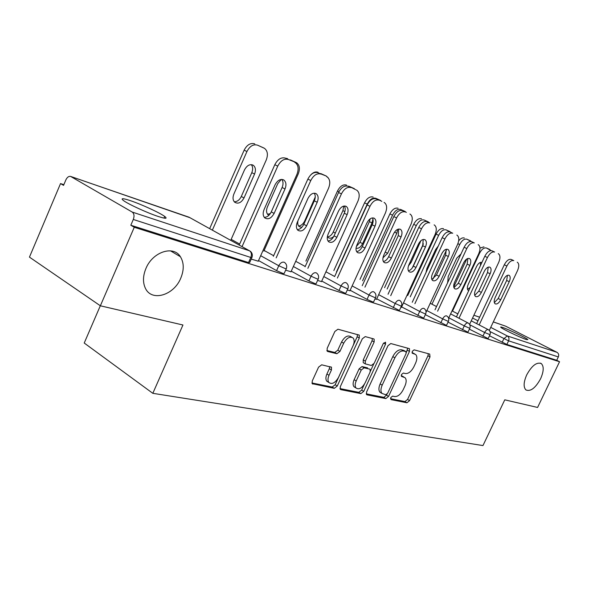 <?xml version="1.0" encoding="UTF-8"?>
<svg xmlns="http://www.w3.org/2000/svg" width="589" height="589" viewBox="0 0 589 589"><rect width="100%" height="100%" fill="white"/><g stroke="black" fill="none" stroke-linecap="round" stroke-linejoin="round"><path stroke-width="0.88" d="M526.721 374.876C531.845 365.636 536.697 361.867 541.276 363.56C544.045 366.329 543.816 371.394 540.592 378.756C535.445 388.055 530.556 391.788 525.94 389.947C523.297 387.172 523.562 382.151 526.721 374.876M145.932 268.474C152.647 251.805 173.534 245.061 180.411 256.73C184.048 262.738 184.158 269.895 180.749 278.207C173.917 295.339 151.572 302.083 145.35 288.183C142.7 282.448 142.899 275.88 145.932 268.474M390.713 397.656L390.986 399.607L406.962 402.78L409.561 400.653L429.999 356.905L429.705 354.07L414.133 349.851L412.271 351.324L412.256 353.216L415.672 354.497C417.292 356.323 417.27 359.18 415.613 363.074L413.89 366.778C411.372 371.497 408.552 373.75 405.416 373.544L403.34 373.051L401.462 374.545L401.433 376.378L405.07 377.711C406.572 379.515 406.52 382.283 404.93 386.009L403.207 389.697C400.704 394.394 397.869 396.691 394.696 396.566L392.598 396.139L390.713 397.656M158.176 216.457C165.634 218.858 167.813 218.858 164.736 216.457C160.046 212.901 141.654 204.435 130.574 200.716C122.637 198.095 120.303 198.059 123.557 200.613C128.365 204.214 147.419 212.938 158.176 216.457M526.213 339.514L527.884 339.603C526.404 337.976 508.513 329.384 502.645 327.462C500.915 326.88 500.311 326.836 500.834 327.344C502.248 328.934 520.536 337.711 526.213 339.514M321.675 364.812L318.575 367.146L312.258 380.98L312.207 383.675L334.272 388.335L337.254 386.031L359.305 338.012L359.275 335.134L337.931 329.214L334.854 331.482L327.175 348.313L327.167 351.154L327.749 351.508L336.908 353.717L339.941 351.434L343.696 343.225C346.796 337.872 349.91 336.12 353.039 337.961C354.49 339.72 354.504 342.275 353.098 345.633L338.55 377.335C335.266 382.916 332.049 384.639 328.883 382.519C327.661 380.796 327.705 378.396 329.008 375.311L331.452 369.973L331.474 367.219L321.675 364.812M559.55 361.734L537.58 407.455L504.773 399.828L482.965 445.571L152.823 393.319L182.951 325.003L100.358 305.794L134.27 227.273L559.55 361.734L556.723 360.277L558.335 356.927L508.594 340.84L506.871 344.469L556.723 360.277M366.594 391.965L366.535 394.556L367.05 394.851L385.847 398.584L388.556 396.404L409.465 351.419L409.473 348.688L390.787 343.527L387.996 345.684L366.594 391.965M339.963 388.593L358.826 392.355L360.88 393.621L340.847 389.646L340.265 389.3L340.317 386.656L362.301 338.815L365.232 336.606L373.713 338.903M372.366 338.542L372.049 340.781L374.162 341.981L374.14 339.146M374.162 341.981L365.327 361.145L365.305 363.884L371.335 365.474L374.177 363.273L383.284 343.549L385.545 342.187L385.552 344.153L363.722 391.383L360.88 393.621M100.314 305.765L84.227 343.034L152.823 393.319M493.317 321.903L505.642 326.173L557.017 352.347C558.637 353.407 559.071 354.931 558.335 356.927M100.358 305.794L29.45 257.121L60.534 183.577L63.84 184.681M134.27 227.273L130.817 225.234L133.305 219.461C134.513 216.06 134.145 213.586 132.194 212.055L70.577 176.398C68.714 176.089 67.131 177.267 65.85 179.932L63.553 185.366L60.534 183.577M286.232 268.871L284.185 273.436L283.132 273.524L276.58 270.638L258.534 260.552M251.827 257.739L249.729 262.458L248.543 262.561L250.811 257.467L133.305 219.461M130.817 225.234L248.543 262.561M506.871 344.469L489.488 335.767M291.018 271.75L285.65 270.174M347.834 288.809L345.883 293.094L345.036 293.153L338.999 290.487L321.749 281.041M349.947 290.73L347.289 290.009M401.396 306.133L399.533 310.175L398.841 310.219L376.739 298.859M401.455 307.325L400.881 307.252M448.391 321.336L446.609 325.157L446.035 325.18L425.324 314.644M489.952 334.788L488.244 338.395L487.766 338.41L469.367 329.155M469.794 328.264L468.049 331.975L467.519 331.99L448.023 322.131M425.641 313.981L423.815 317.905L423.182 317.935L401.639 306.921M376.54 299.3L374.987 298.925M375.524 297.762L373.61 301.921L372.844 301.973L367.035 299.403L350.168 290.252M321.513 281.571L317.581 280.452M318.148 279.201L316.146 283.618L315.203 283.699L308.923 280.924L291.283 271.168M258.247 261.185L251.223 259.094M403.951 377.056L401.757 375.819L403.796 377.012M401.19 375.686L401.757 375.819M414.641 353.923L412.499 352.737L414.56 353.901M411.998 352.605L412.499 352.737M390.448 398.672L404.96 401.573L407.559 399.452L427.96 355.756L428.306 353.694M406.336 352.539L407.735 348.121M366.233 393.835L383.814 397.347L386.524 395.175L386.98 394.196M385.758 394.748L387.658 393.224L406.057 353.621L406.064 351.714L403.59 350.985C400.373 350.676 397.465 352.951 394.873 357.81L382.18 385.177C380.619 388.843 380.553 391.597 381.989 393.445L385.758 394.748M403.995 350.543L405.806 351.574L403.995 350.543M381.26 393.003L379.949 392.208C378.513 390.36 378.572 387.606 380.133 383.947L392.797 356.617C395.388 351.766 398.297 349.498 401.514 349.807L403.737 350.403M372.049 340.781L363.236 359.916L363.222 362.647L363.678 362.92M373.676 364.127L370.415 371.18M364.37 384.278L361.668 390.124L363.722 391.383M356.198 380.958C354.887 384.035 354.843 386.391 356.058 388.018C359.018 389.881 362.044 388.158 365.128 382.857L370.113 372.071L370.135 369.377L369.664 369.104L364.105 367.823L361.226 370.047L356.198 380.958L354.129 379.691C352.818 382.769 352.774 385.125 353.996 386.752L355.292 387.547M354.129 379.691L359.143 368.802L362.021 366.579L367.588 367.875M358.826 392.355L361.668 390.124M328.338 382.18L326.792 381.216C325.57 379.493 325.607 377.093 326.917 374.015L329.347 368.685L329.685 366.601M351.729 337.202L350.911 336.731C347.775 334.883 344.661 336.636 341.568 341.981L343.696 343.225M326.851 350.529L334.788 352.45L337.821 350.175L341.568 341.981M311.92 382.983L332.196 387.039L335.178 384.742L357.177 336.79L357.486 334.508M481.802 262.385L481.92 262.444C480.057 261.965 478.283 263.298 476.597 266.442L468.218 284.362C467.003 287.292 467.04 289.339 468.343 290.487L468.711 290.664M491.064 250.612L486.47 248.013C484.048 247.424 481.758 249.162 479.579 253.226L479.048 252.976M452.521 311.132L479.579 253.226M489.989 249.596L486.47 248.013M467.548 289.42L470.309 287.263M480.484 265.506L480.418 262.407M479.983 248.05L483.967 246.857M507.446 275.306L506.673 280.46L498.169 298.513L494.348 302.65M476.634 323.626L504.302 264.785C506.518 260.655 508.808 258.873 511.193 259.432L513.792 260.632C511.414 260.073 509.117 261.862 506.901 266L504.302 264.785M517.23 262.179L517.378 262.252C519.181 263.725 519.226 266.515 517.51 270.631L489.297 330.422M479.166 324.937L506.901 266M509.242 281.689L500.716 299.772C498.868 303.151 497.013 304.506 495.15 303.828C493.884 302.687 493.876 300.626 495.128 297.636L503.72 279.407C505.509 276.101 507.328 274.746 509.168 275.343C510.508 276.477 510.538 278.597 509.242 281.689L506.673 280.46M461.003 253.969L456.74 258.173L448.155 276.624L447.78 282.367M453.744 286.953L466.805 258.954M471.553 241.645L466.893 239.215C464.338 238.582 461.945 240.356 459.707 244.538L457.889 243.684M431.973 304.189L459.707 244.538M470.611 240.886L466.893 239.215M447.552 281.917L448.074 281.733M458.684 240.827C460.701 238.354 462.586 237.426 464.353 238.044M438.29 246.025L435.705 249.427L426.915 268.437L426.031 272.493M432.989 279.076L446.477 250.008M451.093 232.456L446.153 229.901C443.451 229.217 440.955 231.028 438.65 235.328L436.074 234.12L407.706 295.523M410.209 296.841L438.65 235.328M450.099 231.668L446.153 229.901M436.074 234.12C438.371 229.828 440.874 228.024 443.576 228.709M408.464 265.875L411.159 262.363L420.841 240.761M412.315 267.862L423.388 243.846M429.396 222.723L424.146 220.014C421.29 219.27 418.669 221.125 416.305 225.558L413.692 224.335L384.58 287.704M387.12 289.037L416.305 225.558M428.336 221.898L424.146 220.014M413.692 224.335C416.055 219.903 418.669 218.063 421.533 218.806M382.96 257.835L387.636 253.292L396.824 233.244L397.722 229.312M406.351 212.379L400.756 209.507C397.722 208.705 394.983 210.59 392.539 215.169L389.896 213.925L360.004 279.392M362.574 280.754L392.539 215.169M405.217 211.51L400.756 209.507M389.896 213.925C392.333 209.36 395.072 207.475 398.105 208.278M356.036 248.212C358.532 248.72 360.718 247.196 362.603 243.64L372.034 222.929L372.933 219.034M381.819 201.379L375.848 198.316C372.616 197.448 369.745 199.376 367.227 204.103L364.547 202.844L333.838 270.542M336.437 271.934L367.227 204.103M380.597 200.451L375.848 198.316M356.367 246.489L359.975 242.322L369.384 221.648L370.209 218.806M364.547 202.844C367.057 198.125 369.929 196.196 373.161 197.072M488.229 267.126L487.515 272.53L478.798 291.121L474.734 295.391M456.423 316.926L484.799 256.281C487.081 252.033 489.474 250.207 491.984 250.811L494.627 252.033C492.117 251.429 489.724 253.263 487.442 257.518L484.799 256.281M498.272 253.668L498.441 253.749C500.348 255.302 500.429 258.196 498.684 262.422L469.588 324.377M459 318.259L487.442 257.518M490.122 273.782L481.382 292.402C479.468 295.899 477.524 297.276 475.551 296.532C474.219 295.332 474.197 293.197 475.47 290.141L484.268 271.36C486.124 267.943 488.023 266.567 489.967 267.215C491.388 268.415 491.44 270.601 490.122 273.782L487.515 272.53M467.857 258.461L467.202 264.13L458.271 283.287L453.95 287.697M435.006 309.821L464.117 247.27C466.466 242.882 468.969 241.019 471.627 241.674L474.307 242.918C471.649 242.263 469.153 244.133 466.805 248.521L464.117 247.27M478.18 244.649L478.364 244.744C480.388 246.386 480.506 249.375 478.724 253.719L448.597 318.215M437.612 311.183L466.805 248.521M469.853 265.396L460.892 284.59C458.912 288.212 456.873 289.611 454.774 288.794C453.375 287.528 453.324 285.326 454.62 282.197L463.646 262.827C465.56 259.3 467.548 257.894 469.61 258.608C471.112 259.874 471.193 262.134 469.853 265.396L467.202 264.13M446.219 249.257L445.645 255.206L436.478 274.967L431.877 279.525M412.248 302.275L442.148 237.684C444.562 233.163 447.184 231.256 450.003 231.97L452.727 233.229C449.908 232.522 447.287 234.429 444.872 238.965L442.148 237.684M456.836 235.077L457.049 235.18C459.199 236.911 459.361 240.017 457.55 244.487L426.061 312.251M414.899 303.674L444.872 238.965M448.339 256.495L439.144 276.293C437.082 280.055 434.932 281.483 432.701 280.578C431.236 279.238 431.155 276.963 432.473 273.752L441.735 253.771C443.723 250.111 445.814 248.676 448.001 249.464C449.591 250.796 449.701 253.145 448.339 256.495L445.645 255.206M423.196 239.465L422.718 245.716L413.309 266.125C411.991 268.768 410.356 270.336 408.398 270.822M388.033 294.257L418.757 227.487C421.245 222.819 423.992 220.868 426.988 221.641L429.749 222.922C426.76 222.149 424.014 224.107 421.518 228.782L418.757 227.487M434.13 224.888L434.38 225.013C436.655 226.839 436.876 230.063 435.021 234.672L401.411 307.421M390.721 295.678L421.518 228.782M425.449 247.034L416.011 267.48C413.861 271.382 411.601 272.832 409.222 271.831C407.676 270.403 407.573 268.054 408.906 264.77L418.418 244.126C420.48 240.334 422.681 238.876 425.015 239.738C426.694 241.151 426.841 243.581 425.449 247.034L422.718 245.716M398.657 229.04L398.289 235.607L388.615 256.701C387.231 259.491 385.478 261.111 383.373 261.553M362.22 285.709L393.805 216.605C396.375 211.782 399.254 209.787 402.449 210.626L405.254 211.93C402.066 211.09 399.187 213.085 396.603 217.923L393.805 216.605M409.929 214.028L410.216 214.175C412.639 216.111 412.904 219.454 411.019 224.203L376.489 299.403M364.937 287.16L396.603 217.923M401.057 236.94L391.361 258.078C389.115 262.149 386.723 263.622 384.183 262.495C382.563 260.986 382.423 258.549 383.778 255.192L393.555 233.84C395.698 229.901 398.017 228.414 400.505 229.371C402.294 230.873 402.471 233.399 401.057 236.94L398.289 235.607M327.381 236.542L328.309 237.647C329.936 238.67 331.762 238.265 333.786 236.425M355.682 189.673L349.262 186.374L347.517 186.036M338.947 191.697L337.482 191.013L305.912 261.111M354.342 188.649L349.262 186.374M327.565 236.859C329.884 236.572 331.776 234.952 333.249 232.007L342.908 210.626L343.77 206.062M337.482 191.013C340.081 186.131 343.1 184.166 346.546 185.108M372.439 217.893C373.448 219.734 373.367 222.038 372.196 224.807L362.257 246.644C360.785 249.596 358.915 251.26 356.639 251.636M334.626 276.58L367.131 204.972C369.789 199.98 372.822 197.948 376.224 198.861L379.073 200.179C375.672 199.266 372.638 201.313 369.973 206.312L367.131 204.972M384.072 202.425L384.403 202.594C386.988 204.663 387.312 208.138 385.39 213.034L349.895 290.848M337.379 278.06L369.973 206.312M375.009 226.169L365.04 248.043C362.684 252.291 360.144 253.785 357.42 252.519C355.719 250.914 355.557 248.389 356.934 244.958L366.984 222.848C369.222 218.755 371.674 217.238 374.339 218.305C376.224 219.903 376.452 222.524 375.009 226.169L372.196 224.807M297.99 220.698C297.401 223.415 297.835 225.418 299.3 226.691L301.826 227.31M328.242 177.849L326.269 176.037L319.113 173.225M326.269 176.037L320.836 173.6M298.608 225.97C301.112 225.764 303.136 224.1 304.69 220.985L315.255 196.991M310.801 174.845C313.289 172.268 315.711 171.428 318.082 172.319M344.359 205.973C345.522 207.895 345.493 210.325 344.278 213.247L334.051 235.88C332.49 239.001 330.481 240.717 328.021 241.026M305.08 266.81L338.55 192.515C341.303 187.339 344.499 185.255 348.143 186.257L351.029 187.596C347.392 186.595 344.19 188.694 341.436 193.869L338.55 192.515M356.389 190.004L356.787 190.203C359.533 192.404 359.923 196.034 357.957 201.077L321.454 281.697M307.863 268.326L341.436 193.869M347.12 214.632L336.864 237.308C334.39 241.755 331.688 243.264 328.758 241.829C326.983 240.106 326.785 237.5 328.176 233.995L338.52 211.076C340.862 206.805 343.461 205.267 346.317 206.459C348.32 208.167 348.592 210.891 347.12 214.632L344.278 213.247M281.277 179.439L277.728 183.68L267.399 206.938C266.044 210.428 266.309 213.085 268.194 214.926L268.856 215.353M263.843 251.105L298.24 173.946C300.169 168.852 299.639 165.126 296.665 162.778L288.514 159.494M296.186 162.527L290.355 159.906M267.583 214.3L270.358 213.549M285.628 158.205L287.572 158.618M314.231 193.177C315.557 195.195 315.594 197.757 314.32 200.849L303.791 224.328C302.135 227.641 299.978 229.408 297.312 229.629M273.355 256.333L307.856 179.13C310.712 173.762 314.084 171.627 317.986 172.724L320.909 174.079C317.015 172.989 313.635 175.132 310.778 180.506L307.856 179.13M326.674 176.671L327.145 176.914C330.076 179.27 330.539 183.046 328.537 188.252L290.959 271.882M276.167 257.879L310.778 180.506M317.206 202.255L306.641 225.786C304.02 230.461 301.134 231.978 297.975 230.336C296.127 228.495 295.906 225.793 297.305 222.222L307.959 198.434C310.418 193.965 313.186 192.404 316.264 193.752C318.384 195.577 318.693 198.412 317.206 202.255L314.32 200.849M244.023 197.926L254.566 174.042C256.024 170.192 255.619 167.283 253.351 165.325C249.986 163.779 247.041 165.288 244.516 169.86L233.885 194.017C232.522 197.543 232.81 200.297 234.753 202.27C238.206 204.192 241.299 202.741 244.023 197.926L241.284 196.512L251.79 172.687C253.086 169.418 252.924 166.739 251.304 164.633M230.726 240.356L266.257 159.965C268.216 154.723 267.62 150.836 264.454 148.318L257.599 145.188C253.373 143.959 249.824 146.065 246.938 151.513L244.133 150.188L209.655 228.65M212.357 230.152L246.938 151.513M263.872 148.008L257.599 145.188M234.26 201.769C237.198 201.755 239.539 200.002 241.284 196.512M244.133 150.188C247.012 144.754 250.561 142.648 254.787 143.885M281.807 179.409C283.324 181.537 283.427 184.239 282.102 187.516L271.257 211.915C269.497 215.427 267.17 217.245 264.27 217.363M239.208 245.061L274.805 164.714C277.758 159.14 281.336 156.961 285.532 158.161L288.492 159.531C284.296 158.331 280.717 160.525 277.75 166.113L274.805 164.714M294.706 162.321L295.273 162.623C298.395 165.148 298.932 169.095 296.9 174.462L258.181 261.332M242.05 246.644L277.75 166.113M285.017 188.944L274.135 213.395C271.345 218.335 268.238 219.852 264.822 217.945C262.915 215.964 262.665 213.174 264.078 209.559L275.056 184.821C277.647 180.138 280.607 178.555 283.942 180.094C286.173 182.053 286.534 185.005 285.017 188.944L282.102 187.516M505.642 326.173L493.302 321.925M479.645 317.221L473.88 315.24L479.652 317.199M472.569 318.023L477.959 320.806M490.725 327.388L507.254 335.914L557.017 352.347M502.13 342.364L503.853 338.727L507.254 335.914C508.948 337.041 509.397 338.682 508.594 340.84L490.041 331.563M132.194 212.055L249.552 250.811L189.084 217.223L71.055 176.604M189.908 217.687L70.746 176.457M250.811 257.467C251.893 254.455 251.474 252.232 249.552 250.811L250.59 251.474C252.261 253.086 252.725 255.059 251.982 257.386L250.811 257.467M482.877 336.238L484.637 332.498L490.011 334.67C490.718 332.623 490.203 330.981 488.458 329.752L488.185 329.612C486.941 329.45 485.756 330.407 484.637 332.498L469.801 324.76M462.468 329.752L464.279 325.894L448.796 317.78M440.808 322.868L442.663 318.885L426.848 310.55M417.778 315.542L419.685 311.434L403.517 302.856M393.238 307.738L395.197 303.49L378.668 294.662M367.035 299.403L369.045 295.015L352.148 285.915M334.662 276.499L325.938 271.794M338.999 290.487L341.068 285.937L323.781 276.55M305.235 266.471L295.715 261.302M308.923 280.924L311.051 276.204L293.374 266.508M273.642 255.692L264.13 250.472M276.58 270.638L278.774 265.742L260.691 255.714M239.657 244.052L231.168 239.355M469.33 328.139L469.853 328.132C470.567 326.041 470.051 324.362 468.292 323.103L467.983 322.941C466.665 322.757 465.428 323.744 464.279 325.894L469.33 328.139M447.89 321.204L448.457 321.189C449.186 319.054 448.663 317.338 446.889 316.043L446.536 315.859C445.144 315.66 443.856 316.668 442.663 318.885L447.89 321.204M425.089 313.834L425.714 313.812C426.451 311.633 425.921 309.88 424.139 308.54L423.741 308.334C422.261 308.106 420.907 309.144 419.685 311.434L425.089 313.834M400.8 305.978L401.484 305.949C402.228 303.725 401.698 301.929 399.902 300.559L399.452 300.309C397.877 300.066 396.456 301.126 395.197 303.49L400.8 305.978M374.862 297.585L375.62 297.548C376.364 295.295 375.841 293.455 374.044 292.041L373.522 291.746C371.843 291.481 370.348 292.564 369.045 295.015L374.862 297.585M347.105 288.61L347.944 288.566C348.695 286.276 348.18 284.399 346.391 282.934L345.78 282.587C343.983 282.286 342.415 283.405 341.068 285.937L347.105 288.61M317.338 278.987L318.274 278.928C319.024 276.609 318.516 274.695 316.749 273.186L316.028 272.759C314.106 272.435 312.45 273.583 311.051 276.204L317.338 278.987M285.326 268.628L286.372 268.562C287.115 266.235 286.629 264.284 284.899 262.723L284.038 262.193C281.976 261.833 280.224 263.018 278.774 265.742L285.326 268.628M427.96 355.756L429.999 356.905M407.559 399.452L409.561 400.653M404.96 401.573L406.962 402.78M407.397 350.249L409.465 351.419M386.524 395.175L388.556 396.404M383.814 397.347L385.847 398.584M366.498 394.512L367.05 394.851M401.514 349.807L403.59 350.985M392.797 356.617L394.873 357.81M380.133 383.947L382.18 385.177M340.236 389.263L340.847 389.646M363.236 359.916L365.327 361.145M383.579 343.034L385.552 344.153M362.021 366.579L364.105 367.823M359.143 368.802L361.226 370.047M329.347 368.685L331.452 369.973M326.917 374.015L329.008 375.311M337.821 350.175L339.941 351.434M334.788 352.45L336.908 353.717M327.175 351.162L327.749 351.508M357.177 336.79L359.305 338.012M335.178 384.742L337.254 386.031M332.196 387.039L334.272 388.335M312.192 383.653L312.877 384.087M511.193 259.432L513.792 260.632M500.716 299.772L498.169 298.513M410.231 261.899L411.159 262.363M419.302 242.543L420.112 242.933M385.206 252.077L387.636 253.292M394.52 232.132L396.824 233.244M359.975 242.322L362.603 243.64M369.384 221.648L372.034 222.929M491.984 250.811L494.627 252.033M481.382 292.402L478.798 291.121M471.627 241.674L474.307 242.918M460.892 284.59L458.271 283.287M450.003 231.97L452.727 233.229M439.144 276.293L436.478 274.967M426.988 221.641L429.749 222.922M416.011 267.48L413.309 266.125M402.449 210.626L405.254 211.93M391.361 258.078L388.615 256.701M333.249 232.007L335.325 233.053M342.908 210.626L344.882 211.576M376.224 198.861L379.073 200.179M365.04 248.043L362.257 246.644M304.69 220.985L305.183 221.236M348.143 186.257L351.029 187.596M336.864 237.308L334.051 235.88M317.986 172.724L320.909 174.079M306.641 225.786L303.791 224.328M251.79 172.687L254.566 174.042M285.532 158.161L288.492 159.531M274.135 213.395L271.257 211.915M541.276 363.56L540.459 363.133M180.411 256.73L170.53 250.855M164.014 218.107L164.736 216.457M488.2 329.619L471.252 320.836M457.844 313.893L452.021 310.874M467.99 322.941L450.614 313.893M436.523 306.56L430.228 303.283M379.949 392.208L381.989 393.445M363.222 362.647L365.305 363.884M353.996 386.752L356.058 388.018M330.908 366.873L331.474 367.219M326.792 381.216L328.883 382.519M358.811 334.869L359.275 335.134M425.015 239.738L424.588 239.539M400.505 229.371L400.012 229.136M374.339 218.305L373.75 218.018M346.317 206.459L345.61 206.121M316.264 193.752L315.402 193.332M252.269 164.802L253.351 165.325M283.942 180.094L282.867 179.571"/></g></svg>

